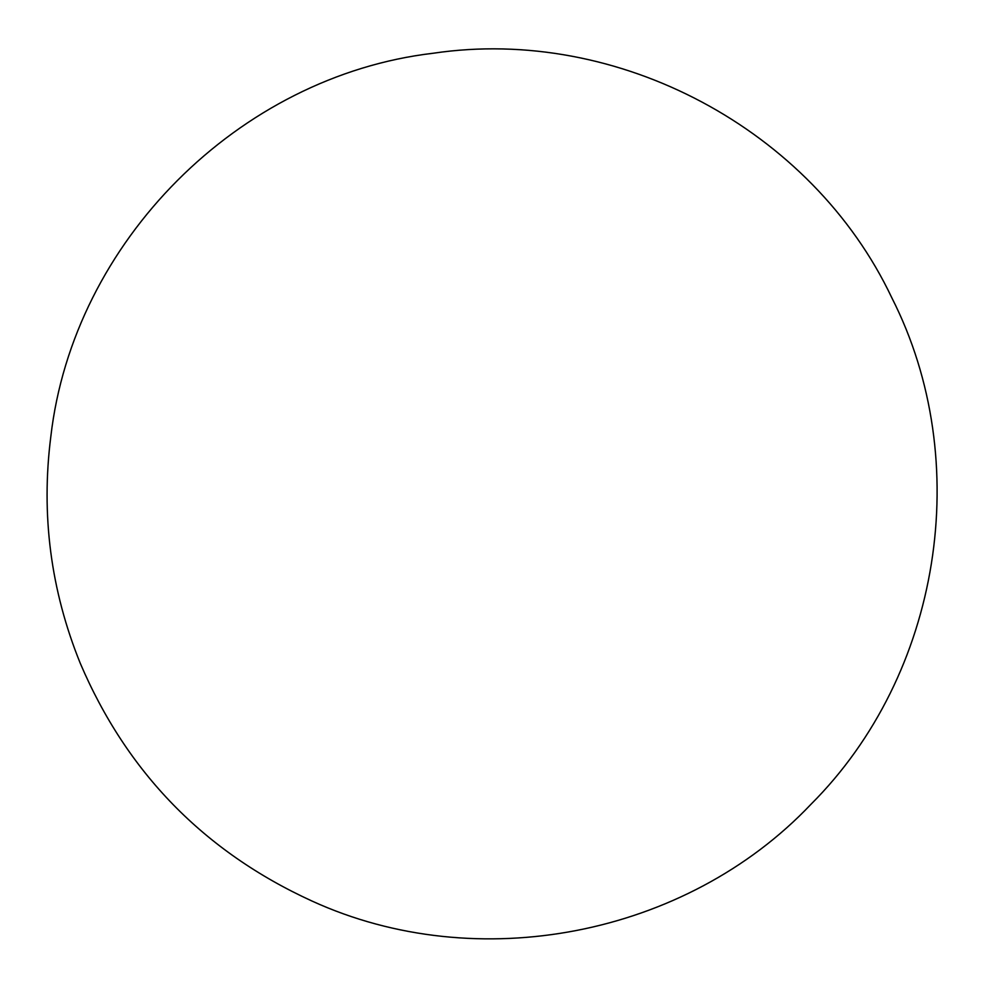 <?xml version="1.0" encoding="UTF-8"?>
<svg xmlns="http://www.w3.org/2000/svg" width="988" height="988" viewBox="0 0 988 988"><rect width="100%" height="100%" fill="white"/><g stroke="black" fill="none" stroke-linecap="round" stroke-linejoin="round"><path stroke-width="1.48" d="M80.226 663.207C126.797 772.369 204.047 851.644 311.973 901.031C477.179 976.626 685.894 936.167 810.901 804.356C940.909 674.569 975.094 461.606 891.818 297.783C811.963 129.181 617.895 25.836 433.423 53.216C238.651 76.039 73.161 241.862 50.808 436.696C40.903 514.76 50.709 590.268 80.226 663.207"/></g></svg>
